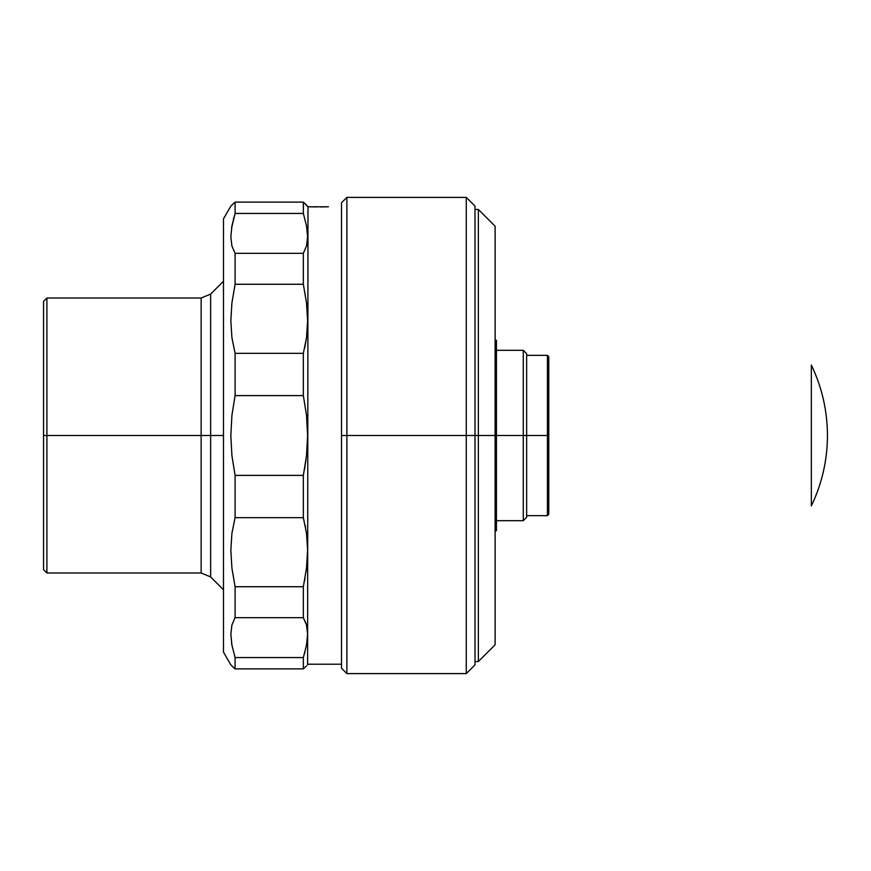 <?xml version="1.0" encoding="UTF-8"?>
<svg xmlns="http://www.w3.org/2000/svg" width="871" height="871" viewBox="0 0 871 871"><rect width="100%" height="100%" fill="white"/><g stroke="black" fill="none" stroke-linecap="round" stroke-linejoin="round"><path stroke-width="1.31" d="M811.337 505.931C822.006 483.666 827.374 460.193 827.45 435.5C827.374 460.193 822.006 483.666 811.337 505.931L811.337 365.069C822.006 387.334 827.374 410.807 827.45 435.5M466.279 435.5L475 435.5L475 206.111L475 435.5L466.279 435.5L466.279 197.39L466.279 435.5L346.887 435.5L466.279 435.5L466.279 673.61L466.279 435.5M475 206.111L466.279 197.39L346.887 197.39L346.887 435.5L346.887 197.39L341.519 202.758L341.519 435.5L346.887 435.5L341.519 435.5L341.519 202.758M341.519 668.242L341.519 435.5L341.519 668.242L346.887 673.61L346.887 435.5L346.887 673.61L466.279 673.61L475 664.889L475 435.5L475 664.889M328.443 206.786L307.986 206.786L307.605 664.889L307.986 206.786L303.337 202.116L303.337 213.439L306.505 225.872L307.605 236.781L306.516 246.025L303.337 253.33L303.337 284.262L306.505 302.825L307.605 320.691L306.516 337.708L303.337 353.354L303.337 395.608L306.505 415.315L307.605 435.369L306.516 455.598L303.337 475.392L303.337 517.646L306.505 533.226L307.605 550.08L306.516 568.11L303.337 586.738L303.337 617.67L306.505 624.943L307.605 634.088L306.516 645.073L303.337 657.561L303.337 668.884L306.516 665.901M307.986 664.214L341.519 664.214L307.986 664.214M316.848 206.917L307.986 206.786L307.605 206.111M314.3 206.863L315.618 206.895M230.837 206.111L223.477 218.861L223.477 652.139L230.837 664.889L235.094 668.884L235.094 657.561L231.926 645.128L230.837 634.219L231.915 624.975L235.094 617.67L235.094 586.738L231.926 568.175L230.837 550.309L231.915 533.292L235.094 517.646L235.094 475.392L231.926 455.685L230.837 435.631L231.915 415.402L235.094 395.608L235.094 353.354L231.926 337.774L230.837 320.92L231.915 302.89L235.094 284.262L235.094 253.33L231.926 246.058L230.837 236.912L231.915 225.927L235.094 213.439L235.094 202.116L230.837 206.111L223.477 218.861L223.477 435.5L210.64 435.5L210.64 576.929L210.64 435.5L223.477 435.5L223.477 652.139L230.837 664.889L235.094 668.884L303.337 668.884L303.337 657.561L235.094 657.561L231.926 645.128L230.837 634.219L231.915 624.975L235.094 617.67L303.337 617.67L303.337 586.738L235.094 586.738L231.926 568.175L230.837 550.309L231.915 533.292L235.094 517.646L303.337 517.646L303.337 475.392L235.094 475.392L235.094 517.646L303.337 517.646L306.505 533.226L307.605 550.08L306.516 568.11L303.337 586.738L235.094 586.738L235.094 617.67L303.337 617.67L306.505 624.943L307.605 634.088L306.516 645.073L303.337 657.561L235.094 657.561L235.094 668.884L303.337 668.884M231.926 665.901L235.039 668.83M306.516 624.975L306.668 625.618M307.528 636.864L306.505 645.106M303.337 657.561L306.505 645.128M231.73 644.017L231.501 642.591M306.81 535.73L306.505 533.259M307.517 554.99L306.984 563.559M303.337 586.738L306.505 568.132M306.657 416.817L306.886 419.223M307.517 440.987L306.984 450.601M306.026 459.692L303.337 475.392L235.094 475.392L231.926 455.685L230.837 435.631L231.915 415.402L235.094 395.608L303.337 395.608L303.337 353.354L306.505 337.774L307.517 325.427M306.657 304.186L306.908 306.646M306.701 226.983L306.93 228.409M307.528 239.438L307.267 242.149M306.516 205.099L303.337 202.116L235.094 202.116L235.094 213.439L303.337 213.439L306.505 225.872L307.605 236.781L306.516 246.025L303.337 253.33L306.505 246.058L307.321 241.681M306.505 246.058L303.337 253.33L235.094 253.33L235.094 284.262L303.337 284.262L306.505 302.825L307.605 320.691L306.516 337.708L303.337 353.354L235.094 353.354L231.926 337.774L230.837 320.92L231.915 302.89L235.094 284.262L303.337 284.262L303.337 253.33L235.094 253.33L231.926 246.058L230.837 236.912L231.915 225.927L235.094 213.439L231.544 228.137M235.094 213.439L303.337 213.439L303.391 202.17M231.926 205.099L235.094 202.116L303.337 202.116M303.337 353.354L235.094 353.354L235.094 395.608L303.337 395.608L306.505 415.315L307.605 435.369L306.516 455.598L303.337 475.392M233.961 217.227L233.428 219.187M327.801 206.808L320.125 206.939M307.474 233.276L307.321 231.566M307.485 314.986L307.321 311.916M306.919 334.235L307.321 329.434M304.676 348.041L306.505 337.741M307.474 428.652L307.321 425.386M306.93 451.254L307.321 445.614M304.502 469.513L305.013 466.551M305.177 525.289L305.514 527.009M306.657 534.424L306.505 533.237M307.485 544.538L307.321 541.566M306.93 564.114L307.321 559.084M306.505 568.175L306.08 571.496M304.48 581.207L305.002 578.333M306.178 623.788L303.337 617.67M307.474 630.909L307.321 629.319M306.886 642.863L307.321 639.434M304.469 653.773L305.002 651.813M547.434 435.5L548.774 435.5L548.774 356.685L548.774 435.5L547.434 435.5L547.434 355.346L547.434 435.5L526.639 435.5L547.434 435.5L547.434 515.654L547.434 435.5M523.286 435.5L526.639 435.5L526.639 353.67L526.639 435.5L523.286 435.5L523.286 350.316L523.286 435.5L496.459 435.5L523.286 435.5L523.286 520.684L523.286 435.5M496.459 435.5L496.459 340.256L496.459 435.5L495.12 435.5L496.459 435.5L496.459 530.744L496.459 435.5M478.353 435.5L495.12 435.5L495.12 226.231L495.12 435.5L478.353 435.5L478.353 209.465L478.353 435.5L475 435.5L478.353 435.5L478.353 661.535L478.353 435.5M495.12 644.769L495.12 435.5L495.12 644.769L478.353 661.535L475 661.535M526.639 517.33L526.639 435.5L526.639 517.33L523.286 520.684L496.459 520.684M548.774 514.315L548.774 435.5L548.774 514.315L547.434 515.654L526.639 515.654M223.477 281.235L210.64 294.071L210.64 435.5L201.147 435.5L201.147 298.002L201.147 572.998L201.147 435.5L210.64 435.5L210.64 576.929L201.147 572.998L201.147 298.002L46.903 298.002L46.903 435.5L201.147 435.5L46.903 435.5L46.903 298.002L43.55 301.355L43.55 435.5L46.903 435.5L43.55 435.5L43.55 301.355M43.55 569.645L43.55 435.5L43.55 569.645L46.903 572.998L46.903 435.5L46.903 572.998L201.147 572.998M210.64 435.5L210.64 294.071L210.64 435.5M526.639 355.346L547.434 355.346L548.774 356.685M496.459 350.316L523.286 350.316L526.639 353.67M496.459 340.256L495.12 340.256M475 209.465L478.353 209.465L495.12 226.231M496.459 530.744L495.12 530.744M223.477 589.765L210.64 576.929M201.147 298.002L210.64 294.071"/></g></svg>
